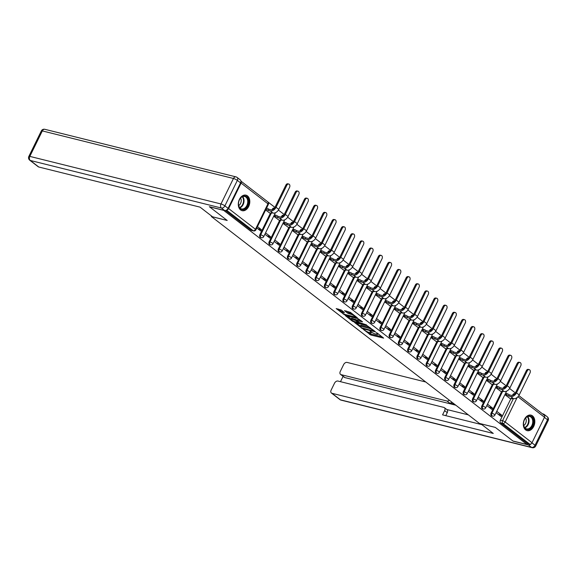 <?xml version="1.0" encoding="UTF-8"?>
<svg xmlns="http://www.w3.org/2000/svg" width="577" height="577" viewBox="0 0 577 577"><rect width="100%" height="100%" fill="white"/><g stroke="black" fill="none" stroke-linecap="round" stroke-linejoin="round"><path stroke-width="0.87" d="M363.38 329.417L370.759 334.999L383.633 338.122L377.25 333.08L376.125 332.648L377.069 333.456A3.217 0.678 -153.9 0 1 377.733 334.314A3.217 0.678 -153.9 0 1 376.702 334.335L375.656 334.076A3.217 0.678 -153.9 0 1 371.559 332.085L369.864 331.032L370.585 331.84A3.217 0.678 -153.9 0 1 371.242 332.698A3.217 0.678 -153.9 0 1 370.21 332.72L369.165 332.46A3.217 0.678 -153.9 0 1 365.075 330.47L363.38 329.417M525.633 429.915A7.999 5.597 104 0 0 527.14 430.651A7.999 5.597 104 0 0 534.151 425.386A7.999 5.597 104 0 0 532.506 415.873A7.999 5.597 104 0 0 530.999 415.137A7.999 5.597 104 0 0 523.988 420.409A7.999 5.597 104 0 0 525.633 429.915M240.609 209.941A7.999 5.597 104 0 0 242.116 210.677A7.999 5.597 104 0 0 249.134 205.405A7.999 5.597 104 0 0 247.49 195.899A7.999 5.597 104 0 0 245.982 195.163A7.999 5.597 104 0 0 238.965 200.428A7.999 5.597 104 0 0 240.609 209.941M341.317 310.073L336.196 308.58L344.548 314.768L357.423 317.891L350.347 312.323L344.491 310.642L347.635 313.181L351.025 314.328A2.69 0.563 -153.9 0 1 353.723 315.511A2.69 0.563 -153.9 0 1 354.999 316.715A2.69 0.563 -153.9 0 1 354.141 316.73L345.875 314.674A2.69 0.563 -153.9 0 1 343.178 313.499A2.69 0.563 -153.9 0 1 341.901 312.294A2.69 0.563 -153.9 0 1 342.76 312.272L344.462 312.611L341.317 310.073M527.068 444.521L512.931 441.001L495.268 427.369L479.422 423.424L211.355 216.534L227.201 220.479L209.538 206.84L223.674 210.36L527.068 444.521L527.515 443.619L529.715 444.167L502.863 423.446A2.048 1.435 -76 0 1 502.56 420.727L513.393 398.606A5.179 3.534 -52.3 0 0 519.221 394.957L529.996 372.951A2.358 1.652 104 0 0 529.203 369.612A2.358 1.652 104 0 0 527.27 370.845L526.347 370.614A2.358 1.652 -76 0 1 528.28 369.381L529.203 369.612M354.61 322.543L362.644 328.739L375.519 331.854L367.167 325.666L354.61 322.543M352.316 321.129L345.241 315.561L358.115 318.684L362.544 321.843L356.81 320.588L358.959 322.363L366.583 324.923L353.593 321.757L352.316 321.129L352.547 320.653M515.391 392.959L509.599 388.487M506.144 385.818L500.353 381.354M496.891 378.685L491.099 374.213M487.644 371.545L481.853 367.08M478.398 364.412L472.606 359.94M469.151 357.271L463.36 352.799M459.905 350.138L454.113 345.666M450.651 342.998L444.867 338.526M441.405 335.857L435.613 331.393M432.159 328.724L426.367 324.252M422.912 321.584L417.121 317.119M413.666 314.451L407.874 309.979M404.419 307.31L398.628 302.838M395.166 300.17L389.381 295.705M385.919 293.037L380.128 288.565M376.673 285.896L370.881 281.432M367.426 278.763L361.635 274.291M358.18 271.623L352.388 267.158M348.934 264.49L343.142 260.018M339.68 257.349L333.888 252.877M330.433 250.209L324.642 245.744M321.187 243.076L315.395 238.604M311.941 235.935L306.149 231.471M302.694 228.802L296.903 224.33M293.441 221.662L287.656 217.19M284.194 214.529L278.402 210.057M274.948 207.388L267.98 202.008M226.602 210.042A2.048 1.399 -52.3 0 0 228.622 208.564L241.099 183.089A2.048 1.399 -52.3 0 0 240.934 181.113L267.786 201.842A2.048 1.399 -52.3 0 1 267.952 203.818L241.099 183.089M527.515 443.619L500.656 422.898A2.048 1.435 -76 0 1 500.353 420.179L510.897 398.657M512.542 395.295L512.83 394.704L513.516 394.877M518.853 395.613L544.327 415.274A2.048 1.399 127.7 0 1 544.493 417.25L532.016 442.725A2.048 1.399 127.7 0 1 529.715 444.167M486.837 405.53L491.835 409.389L492.498 408.04L488.935 407.153M495.657 387.528L500.706 391.285M477.59 398.39L482.588 402.248L483.252 400.9L479.689 400.012M486.411 380.387L491.46 384.145M468.344 391.256L473.342 395.115L473.998 393.766L470.443 392.879M477.157 373.254L482.206 377.005M459.09 384.116L464.096 387.975L464.752 386.626L461.196 385.739M467.911 366.114L472.96 369.871M449.844 376.983L454.842 380.842L455.505 379.486L451.95 378.606M458.665 358.981L463.713 362.731M440.597 369.843L445.595 373.701L446.259 372.353L442.703 371.465M449.418 351.84L454.467 355.598M431.351 362.709L436.349 366.561L437.013 365.212L433.45 364.325M440.172 344.707L445.22 348.458M422.104 355.569L427.103 359.428L427.766 358.079L424.203 357.192M430.918 337.567L435.974 341.317M412.858 348.429L417.856 352.287L418.513 350.939L414.957 350.051M421.672 330.426L426.72 334.184M403.604 341.295L408.603 345.154L409.266 343.798L405.71 342.918M412.425 323.293L417.474 327.044M394.358 334.155L399.356 338.014L400.02 336.665L396.464 335.778M403.179 316.153L408.227 319.91M385.111 327.022L390.11 330.873L390.773 329.525L387.21 328.645M393.932 309.02L398.981 312.77M375.865 319.882L380.863 323.74L381.527 322.392L377.964 321.504M384.686 301.879L389.735 305.637M366.619 312.741L371.617 316.6L372.273 315.251L368.717 314.364M375.432 294.746L380.488 298.497M357.372 305.608L362.37 309.467L363.027 308.118L359.471 307.231M366.186 287.606L371.235 291.356M348.119 298.468L353.117 302.326L353.78 300.978L350.225 300.09M356.939 280.465L361.988 284.223M338.872 291.335L343.87 295.193L344.534 293.837L340.978 292.957M347.693 273.332L352.742 277.083M329.626 284.194L334.624 288.053L335.287 286.704L331.725 285.817M338.447 266.192L343.495 269.949M320.379 277.061L325.378 280.912L326.041 279.564L322.478 278.677M329.2 259.059L334.249 262.809M311.133 269.921L316.131 273.779L316.787 272.431L313.232 271.543M319.947 251.918L324.995 255.676M301.879 262.78L306.885 266.639L307.541 265.29L303.985 264.403M310.7 244.778L315.749 248.536M292.633 255.647L297.631 259.506L298.295 258.157L294.739 257.27M301.454 237.645L306.502 241.395M283.386 248.507L288.385 252.365L289.048 251.017L285.492 250.129M292.207 230.504L297.256 234.262M274.14 241.374L279.138 245.232L279.802 243.876L276.239 242.996M282.961 223.371L288.01 227.122M264.893 234.233L269.892 238.092L270.555 236.743L266.992 235.856M273.707 216.231L278.763 219.988M256.801 227.987L260.645 230.951L261.302 229.603L257.746 228.716M265.622 209.985L269.509 212.848M259.917 234.608L260.696 234.803A2.048 1.435 -76 0 0 261.388 237.71L260.602 237.515A2.048 1.435 104 0 1 259.917 234.608L270.462 213.086M272.106 209.725L272.394 209.134L273.08 209.307M269.163 241.749L269.942 241.943A2.048 1.435 -76 0 0 270.635 244.843L269.856 244.648A2.048 1.435 104 0 1 269.163 241.749L279.708 220.219M281.352 216.865L281.641 216.274L282.326 216.447M278.41 248.882L279.189 249.076A2.048 1.435 -76 0 0 279.881 251.983L279.102 251.788A2.048 1.435 104 0 1 278.41 248.882L288.954 227.36M290.599 223.999L290.887 223.414L291.573 223.58M287.656 256.022L288.442 256.217A2.048 1.435 -76 0 0 289.127 259.123L288.349 258.929A2.048 1.435 104 0 1 287.656 256.022L298.201 234.493M299.845 231.139L300.134 230.548L300.819 230.721M296.903 263.155L297.689 263.35A2.048 1.435 -76 0 0 298.374 266.257L297.595 266.062A2.048 1.435 104 0 1 296.903 263.155L307.447 241.633M309.092 238.272L309.38 237.688L310.065 237.854M306.149 270.296L306.935 270.49A2.048 1.435 -76 0 0 307.628 273.397L306.841 273.202A2.048 1.435 104 0 1 306.149 270.296L316.701 248.774M318.345 245.413L318.634 244.821L319.319 244.994M315.403 277.436L316.182 277.631A2.048 1.435 -76 0 0 316.874 280.53L316.088 280.335A2.048 1.435 104 0 1 315.403 277.436L325.947 255.907M327.592 252.553L327.88 251.961L328.565 252.135M324.649 284.569L325.428 284.764A2.048 1.435 -76 0 0 326.12 287.671L325.341 287.476A2.048 1.435 104 0 1 324.649 284.569L335.194 263.047M336.838 259.686L337.127 259.095L337.812 259.268M333.895 291.71L334.674 291.904A2.048 1.435 -76 0 0 335.367 294.804L334.588 294.609A2.048 1.435 104 0 1 333.895 291.71L344.44 270.18M346.085 266.826L346.373 266.235L347.058 266.408M343.142 298.843L343.928 299.037A2.048 1.435 -76 0 0 344.613 301.944L343.834 301.749A2.048 1.435 104 0 1 343.142 298.843L353.687 277.321M355.331 273.96L355.62 273.375L356.305 273.541M352.388 305.983L353.174 306.178A2.048 1.435 -76 0 0 353.86 309.084L353.081 308.89A2.048 1.435 104 0 1 352.388 305.983L362.933 284.461M364.577 281.1L364.873 280.509L365.551 280.682M361.642 313.123L362.421 313.311A2.048 1.435 -76 0 0 363.113 316.218L362.327 316.023A2.048 1.435 104 0 1 361.642 313.123L372.187 291.594M373.831 288.24L374.12 287.649L374.805 287.815M370.888 320.257L371.667 320.451A2.048 1.435 -76 0 0 372.36 323.358L371.574 323.163A2.048 1.435 104 0 1 370.888 320.257L381.433 298.735M383.078 295.374L383.366 294.782L384.051 294.955M380.135 327.397L380.914 327.592A2.048 1.435 -76 0 0 381.606 330.491L380.827 330.296A2.048 1.435 104 0 1 380.135 327.397L390.679 305.868M392.324 302.514L392.612 301.922L393.298 302.096M389.381 334.53L390.16 334.725A2.048 1.435 -76 0 0 390.853 337.632L390.074 337.437A2.048 1.435 104 0 1 389.381 334.53L399.926 313.008M401.57 309.647L401.859 309.063L402.544 309.229M398.628 341.671L399.414 341.865A2.048 1.435 -76 0 0 400.099 344.772L399.32 344.577A2.048 1.435 104 0 1 398.628 341.671L409.172 320.141M410.817 316.787L411.105 316.196L411.79 316.369M407.874 348.804L408.66 348.998A2.048 1.435 -76 0 0 409.353 351.905L408.566 351.71A2.048 1.435 104 0 1 407.874 348.804L418.419 327.282M420.07 323.921L420.359 323.336L421.044 323.502M417.128 355.944L417.907 356.139A2.048 1.435 -76 0 0 418.599 359.045L417.813 358.851A2.048 1.435 104 0 1 417.128 355.944L427.672 334.422M429.317 331.061L429.605 330.47L430.291 330.643M426.374 363.084L427.153 363.279A2.048 1.435 -76 0 0 427.846 366.179L427.067 365.984A2.048 1.435 104 0 1 426.374 363.084L436.919 341.555M438.563 338.201L438.852 337.61L439.537 337.776M435.621 370.218L436.4 370.412A2.048 1.435 -76 0 0 437.092 373.319L436.313 373.124A2.048 1.435 104 0 1 435.621 370.218L446.165 348.696M447.81 345.334L448.098 344.743L448.783 344.916M444.867 377.358L445.653 377.553A2.048 1.435 -76 0 0 446.338 380.452L445.559 380.257A2.048 1.435 104 0 1 444.867 377.358L455.412 355.829M457.056 352.475L457.345 351.883L458.03 352.057M454.113 384.491L454.9 384.686A2.048 1.435 -76 0 0 455.585 387.593L454.806 387.398A2.048 1.435 104 0 1 454.113 384.491L464.658 362.969M466.303 359.608L466.591 359.024L467.276 359.19M463.36 391.632L464.146 391.826A2.048 1.435 -76 0 0 464.838 394.733L464.052 394.538A2.048 1.435 104 0 1 463.36 391.632L473.912 370.102M475.556 366.748L475.845 366.157L476.53 366.33M472.613 398.765L473.392 398.959A2.048 1.435 -76 0 0 474.085 401.866L473.299 401.671A2.048 1.435 104 0 1 472.613 398.765L483.158 377.243M484.803 373.889L485.091 373.297L485.776 373.463M481.86 405.905L482.639 406.1A2.048 1.435 -76 0 0 483.331 409.006L482.552 408.812A2.048 1.435 104 0 1 481.86 405.905L492.405 384.383M494.049 381.022L494.338 380.431L495.023 380.604M491.106 413.045L491.885 413.24A2.048 1.435 -76 0 0 492.578 416.14L491.799 415.945A2.048 1.435 104 0 1 491.106 413.045L501.651 391.516M503.295 388.162L503.584 387.571L504.269 387.744M211.355 216.534L211.593 216.043M496.083 412.67L501.081 416.522L501.745 415.173L498.189 414.286M504.904 394.668L509.953 398.418M501.745 415.173L496.747 411.314M274.421 208.146L274.075 208.059A2.048 1.435 104 0 0 272.394 209.134M283.668 215.286L283.321 215.199A2.048 1.435 104 0 0 281.641 216.274M292.914 222.426L292.568 222.34A2.048 1.435 104 0 0 290.887 223.414M302.16 229.559L301.814 229.473A2.048 1.435 104 0 0 300.134 230.548M311.407 236.7L311.068 236.613A2.048 1.435 104 0 0 309.38 237.688M320.653 243.833L320.314 243.746A2.048 1.435 104 0 0 318.634 244.821M329.907 250.973L329.561 250.887A2.048 1.435 104 0 0 327.88 251.961M339.153 258.107L338.807 258.027A2.048 1.435 104 0 0 337.127 259.095M348.4 265.247L348.054 265.16A2.048 1.435 104 0 0 346.373 266.235M357.646 272.387L357.3 272.301A2.048 1.435 104 0 0 355.62 273.375M366.893 279.52L366.554 279.434A2.048 1.435 104 0 0 364.873 280.509M376.139 286.661L375.8 286.574A2.048 1.435 104 0 0 374.12 287.649M385.393 293.794L385.047 293.707A2.048 1.435 104 0 0 383.366 294.782M394.639 300.934L394.293 300.848A2.048 1.435 104 0 0 392.612 301.922M403.886 308.068L403.539 307.988A2.048 1.435 104 0 0 401.859 309.063M413.132 315.208L412.786 315.121A2.048 1.435 104 0 0 411.105 316.196M422.378 322.348L422.039 322.262A2.048 1.435 104 0 0 420.359 323.336M431.632 329.481L431.286 329.395A2.048 1.435 104 0 0 429.605 330.47M440.878 336.622L440.532 336.535A2.048 1.435 104 0 0 438.852 337.61M450.125 343.755L449.779 343.668A2.048 1.435 104 0 0 448.098 344.743M459.371 350.895L459.025 350.809A2.048 1.435 104 0 0 457.345 351.883M468.618 358.036L468.279 357.949A2.048 1.435 104 0 0 466.591 359.024M477.864 365.169L477.525 365.082A2.048 1.435 104 0 0 475.845 366.157M487.118 372.309L486.772 372.223A2.048 1.435 104 0 0 485.091 373.297M496.364 379.442L496.018 379.356A2.048 1.435 104 0 0 494.338 380.431M505.611 386.583L505.264 386.496A2.048 1.435 104 0 0 503.584 387.571M225.484 210.518L250.973 230.187A2.048 1.435 104 0 0 251.356 230.374L253.563 230.923A2.048 1.435 -76 0 1 253.173 230.735L226.472 210.129M514.857 393.716L514.511 393.637A2.048 1.435 104 0 0 512.83 394.704M492.498 408.04L487.5 404.181M483.252 400.9L478.254 397.041M473.998 393.766L469 389.908M464.752 386.626L459.754 382.767M455.505 379.486L450.507 375.627M446.259 372.353L441.261 368.494M437.013 365.212L432.014 361.353M427.766 358.079L422.761 354.22M418.513 350.939L413.514 347.08M409.266 343.798L404.268 339.947M400.02 336.665L395.021 332.806M390.773 329.525L385.775 325.666M381.527 322.392L376.529 318.533M372.273 315.251L367.275 311.392M363.027 308.118L358.028 304.259M353.78 300.978L348.782 297.119M344.534 293.837L339.536 289.986M335.287 286.704L330.289 282.845M326.041 279.564L321.043 275.705M316.787 272.431L311.789 268.572M307.541 265.29L302.543 261.431M298.295 258.157L293.296 254.298M289.048 251.017L284.05 247.158M279.802 243.876L274.803 240.018M270.555 236.743L265.55 232.884M261.302 229.603L257.465 226.638M368.198 332.15L371.199 334.105L382.082 336.809M356.283 322.954L360.329 326.077M361.7 327.866L373.615 331.039L372.85 330.195A3.217 0.678 -153.9 0 0 368.761 328.205L361.224 326.33A3.217 0.678 -153.9 0 0 360.192 326.351A3.217 0.678 -153.9 0 0 360.856 327.209L361.7 327.866M370.167 327.621A3.217 0.678 -153.9 0 0 369.201 327.303L368.761 328.205M360.192 326.351L360.639 325.45A3.217 0.678 -153.9 0 1 361.664 325.428L369.201 327.303M351.133 318.98L347.239 315.972M360.986 320.531L357.567 319.68L356.81 320.588M358.425 321.944L358.194 322.384L356.038 320.61L351.847 319.269A2.69 0.563 -153.9 0 0 350.982 319.283A2.69 0.563 -153.9 0 0 352.258 320.487A2.69 0.563 -153.9 0 0 354.956 321.67L358.194 322.384M357.026 320.134L352.287 318.367A2.69 0.563 -153.9 0 0 351.429 318.381L350.982 319.283M342.926 311.313A2.69 0.563 -153.9 0 0 342.341 311.392L341.901 312.294M351.992 313.585A2.69 0.563 -153.9 0 0 351.465 313.434L351.025 314.328M346.488 311.053L349.359 312.907L351.465 313.434M355.158 316.405L355.865 316.578M338.187 308.991L342.06 311.977M509.679 398.354L511.41 398.779A2.048 0.433 -153.9 0 0 512.066 398.772A2.048 0.433 -153.9 0 0 511.64 398.224L513.4 398.613L510.674 396.507A5.179 3.534 -52.3 0 0 516.494 392.858L527.27 370.845M505.589 393.262L506.707 393.543A2.048 0.433 26.1 0 1 509.311 394.805L508.827 396.046L510.674 396.507M508.827 396.046L508.741 395.981A2.048 0.433 -153.9 0 0 506.13 394.711L505.019 394.43M526.347 370.614L515.564 392.627A3.844 2.625 127.7 0 1 511.251 395.339L509.404 394.877M500.432 391.213L502.163 391.646A2.048 0.433 -153.9 0 0 502.819 391.632A2.048 0.433 -153.9 0 0 502.394 391.083L504.154 391.473A5.179 3.534 -52.3 0 0 509.967 387.823L520.75 365.818A2.358 1.652 104 0 0 519.956 362.471A2.358 1.652 104 0 0 518.023 363.712L517.1 363.481A2.358 1.652 -76 0 1 519.033 362.248L519.956 362.471M496.343 386.128L497.461 386.402A2.048 0.433 26.1 0 1 500.064 387.672L499.581 388.912L501.427 389.367A5.179 3.534 -52.3 0 0 507.241 385.717L518.023 363.712M499.581 388.912L499.494 388.84A2.048 0.433 -153.9 0 0 496.884 387.571L495.773 387.297M517.1 363.481L506.317 385.486A3.844 2.625 127.7 0 1 502.004 388.198L500.151 387.737M491.186 384.08L492.909 384.506A2.048 0.433 -153.9 0 0 493.566 384.491A2.048 0.433 -153.9 0 0 493.147 383.943L494.907 384.34A5.179 3.534 -52.3 0 0 500.721 380.683L511.503 358.678A2.358 1.652 104 0 0 510.71 355.338A2.358 1.652 104 0 0 508.777 356.572L507.854 356.341A2.358 1.652 -76 0 1 509.787 355.107L510.71 355.338M487.096 378.988L488.207 379.262A2.048 0.433 26.1 0 1 490.818 380.531L490.335 381.772L492.181 382.234A5.179 3.534 -52.3 0 0 497.994 378.577L508.777 356.572M490.335 381.772L490.241 381.707A2.048 0.433 -153.9 0 0 487.637 380.438L486.519 380.156M507.854 356.341L497.071 378.353A3.844 2.625 127.7 0 1 492.751 381.065L490.904 380.604M480.771 423.763L493.263 433.442L331.963 393.29L340.444 399.839L531.59 447.413L528.388 444.939L513.112 441.138L495.326 427.413L480.756 423.785M454.618 404.282L449.577 403.027L446.966 401.015L341.094 374.661L344.887 377.589A3.073 2.099 127.7 0 1 344.332 377.322L340.538 374.394A3.073 2.099 -52.3 0 0 341.094 374.661M446.966 401.015A3.073 2.099 -52.3 0 0 449.36 400.229M425.747 381.996L347.087 362.421A3.073 2.099 -52.3 0 0 343.632 364.592L340.286 371.429A3.073 2.099 -52.3 0 0 340.538 374.394M444.391 407.672L447.002 409.684A3.073 2.099 127.7 0 1 447.254 412.649L444.643 410.636A3.073 2.099 -52.3 0 0 444.391 407.672A3.073 2.099 -52.3 0 0 443.836 407.405L337.963 381.051A3.073 2.099 -52.3 0 0 334.509 383.222L331.155 390.066A3.073 2.099 -52.3 0 0 331.407 393.031A3.073 2.099 -52.3 0 0 331.963 393.29M343.091 376.37L340.488 381.685M444.643 410.636L442.573 414.863L481.874 424.65M544.695 415.844A3.073 2.099 -52.3 0 0 544.068 414.336A3.073 2.099 -52.3 0 0 543.512 414.07L542.409 413.796M528.388 444.939A3.073 2.099 -52.3 0 0 531.193 443.742M455.801 405.198L344.887 377.589M446.757 409.497L468.329 414.863M447.254 412.649L445.776 415.664M451.971 402.241A3.073 2.099 127.7 0 1 449.577 403.027M228.088 208.34L240.566 182.866L237.363 180.392L224.886 205.866L228.088 208.34A3.073 2.099 127.7 0 1 224.633 210.504L209.357 206.703L227.143 220.428L212.574 216.808L200.068 207.15L38.767 167.005A3.073 2.099 127.7 0 1 38.212 166.739L29.73 160.197A3.073 2.099 -52.3 0 0 30.285 160.464L38.767 167.005M236.556 177.161A3.073 2.149 104 0 0 235.979 176.879A3.073 2.149 104 0 0 233.454 178.488L42.309 130.914L29.831 156.389L220.977 203.962L233.454 178.488A3.073 0.642 -153.9 0 1 237.363 180.392A3.073 2.099 -52.3 0 0 237.111 177.427L240.313 179.901A3.073 2.099 127.7 0 1 240.566 182.866M532.499 425.84A6.917 4.84 -76 0 1 526.606 429.403A6.917 4.84 -76 0 1 523.563 422.955A6.917 4.84 -76 0 1 524.233 420.258A6.917 4.84 -76 0 1 524.5 419.667A6.917 4.84 -76 0 1 531.475 416.681A6.917 4.84 -76 0 1 532.499 425.84M523.57 422.905A6.405 4.486 104 0 0 526.599 428.884A6.405 4.486 104 0 0 531.85 425.523A6.405 4.486 104 0 0 529.693 416.45A6.405 4.486 104 0 0 524.443 419.804A6.405 4.486 104 0 0 524.212 420.308M523.728 425.501A4.558 3.195 104 0 0 525.597 423.41A4.558 3.195 104 0 0 525.575 418.087M526.585 430.464L526.534 430.449A7.941 5.561 104 0 0 526.585 430.464A7.941 5.561 104 0 0 533.098 426.302A7.941 5.561 104 0 0 530.422 415.043A7.941 5.561 104 0 0 530.371 415.036L530.422 415.043M247.483 205.866A6.917 4.84 -76 0 1 241.59 209.429A6.917 4.84 -76 0 1 238.546 202.981A6.917 4.84 -76 0 1 239.217 200.284A6.917 4.84 -76 0 1 239.477 199.685A6.917 4.84 -76 0 1 246.458 196.699A6.917 4.84 -76 0 1 247.483 205.866M238.546 202.924A6.405 4.486 104 0 0 241.575 208.903A6.405 4.486 104 0 0 246.833 205.549A6.405 4.486 104 0 0 244.677 196.468A6.405 4.486 104 0 0 239.419 199.83A6.405 4.486 104 0 0 239.195 200.334M238.712 205.527A4.558 3.195 104 0 0 240.58 203.436A4.558 3.195 104 0 0 240.559 198.113M241.561 210.49L241.518 210.475A7.941 5.561 104 0 0 241.561 210.49A7.941 5.561 104 0 0 248.074 206.321A7.941 5.561 104 0 0 245.398 195.069A7.941 5.561 104 0 0 245.355 195.055L245.398 195.069M481.939 376.94L483.663 377.372A2.048 0.433 -153.9 0 0 484.319 377.358A2.048 0.433 -153.9 0 0 483.901 376.81L485.661 377.199A5.179 3.534 -52.3 0 0 491.474 373.55L502.257 351.537A2.358 1.652 104 0 0 501.463 348.198A2.358 1.652 104 0 0 499.531 349.438L498.607 349.208A2.358 1.652 -76 0 1 500.54 347.967L501.463 348.198M477.85 371.848L478.96 372.129A2.048 0.433 26.1 0 1 481.571 373.398L481.088 374.632L482.935 375.093A5.179 3.534 -52.3 0 0 488.748 371.444L499.531 349.438M481.088 374.632L480.994 374.567A2.048 0.433 -153.9 0 0 478.391 373.297L477.273 373.023M498.607 349.208L487.825 371.213A3.844 2.625 127.7 0 1 483.504 373.925L481.658 373.463M472.686 369.799L474.417 370.232A2.048 0.433 -153.9 0 0 475.073 370.218A2.048 0.433 -153.9 0 0 474.655 369.669L476.414 370.059A5.179 3.534 -52.3 0 0 482.228 366.409L493.01 344.404A2.358 1.652 104 0 0 492.217 341.065A2.358 1.652 104 0 0 490.284 342.298L489.361 342.067A2.358 1.652 -76 0 1 491.294 340.834L492.217 341.065M468.603 364.714L469.714 364.989A2.048 0.433 26.1 0 1 472.325 366.258L471.835 367.499L473.688 367.96A5.179 3.534 -52.3 0 0 479.501 364.303L490.284 342.298M471.835 367.499L471.748 367.426A2.048 0.433 -153.9 0 0 469.144 366.157L468.026 365.883M489.361 342.067L478.578 364.073A3.844 2.625 127.7 0 1 474.258 366.784L472.412 366.33M463.439 362.666L465.17 363.092A2.048 0.433 -153.9 0 0 465.827 363.084A2.048 0.433 -153.9 0 0 465.408 362.536L467.161 362.926A5.179 3.534 -52.3 0 0 472.981 359.276L483.757 337.264A2.358 1.652 104 0 0 482.963 333.924A2.358 1.652 104 0 0 481.03 335.158L480.107 334.934A2.358 1.652 -76 0 1 482.04 333.694L482.963 333.924M459.35 357.574L460.468 357.855A2.048 0.433 26.1 0 1 463.071 359.125L462.588 360.358L464.435 360.82A5.179 3.534 -52.3 0 0 470.255 357.17L481.03 335.158M462.588 360.358L462.502 360.293A2.048 0.433 -153.9 0 0 459.891 359.024L458.78 358.743M480.107 334.934L469.332 356.939A3.844 2.625 127.7 0 1 465.012 359.651L463.165 359.19M454.193 355.526L455.924 355.959A2.048 0.433 -153.9 0 0 456.58 355.944A2.048 0.433 -153.9 0 0 456.155 355.396L457.914 355.785A5.179 3.534 -52.3 0 0 463.735 352.136L474.51 330.131A2.358 1.652 104 0 0 473.717 326.791A2.358 1.652 104 0 0 471.784 328.024L470.861 327.794A2.358 1.652 -76 0 1 472.794 326.56L473.717 326.791M450.103 350.441L451.221 350.715A2.048 0.433 26.1 0 1 453.825 351.984L453.342 353.225L455.188 353.687A5.179 3.534 -52.3 0 0 461.001 350.03L471.784 328.024M453.342 353.225L453.255 353.153A2.048 0.433 -153.9 0 0 450.644 351.883L449.533 351.609M470.861 327.794L460.078 349.799A3.844 2.625 127.7 0 1 455.765 352.511L453.919 352.057M444.946 348.393L446.677 348.818A2.048 0.433 -153.9 0 0 447.326 348.811A2.048 0.433 -153.9 0 0 446.908 348.256L448.668 348.652A5.179 3.534 -52.3 0 0 454.481 344.996L465.264 322.99A2.358 1.652 104 0 0 464.471 319.651A2.358 1.652 104 0 0 462.538 320.884L461.614 320.653A2.358 1.652 -76 0 1 463.547 319.42L464.471 319.651M440.857 343.301L441.975 343.582A2.048 0.433 26.1 0 1 444.578 344.844L444.095 346.085L445.942 346.546A5.179 3.534 -52.3 0 0 451.755 342.897L462.538 320.884M444.095 346.085L444.009 346.02A2.048 0.433 -153.9 0 0 441.398 344.75L440.287 344.469M461.614 320.653L450.832 342.666A3.844 2.625 127.7 0 1 446.511 345.378L444.665 344.916M435.7 341.252L437.424 341.685A2.048 0.433 -153.9 0 0 438.08 341.671A2.048 0.433 -153.9 0 0 437.662 341.122L439.422 341.512A5.179 3.534 -52.3 0 0 445.235 337.862L456.018 315.857A2.358 1.652 104 0 0 455.224 312.51A2.358 1.652 104 0 0 453.291 313.751L452.368 313.52A2.358 1.652 -76 0 1 454.301 312.287L455.224 312.51M431.61 336.16L432.721 336.441A2.048 0.433 26.1 0 1 435.332 337.711L434.849 338.951L436.695 339.406A5.179 3.534 -52.3 0 0 442.509 335.756L453.291 313.751M434.849 338.951L434.755 338.879A2.048 0.433 -153.9 0 0 432.151 337.61L431.033 337.336M452.368 313.52L441.585 335.525A3.844 2.625 127.7 0 1 437.265 338.237L435.419 337.776M426.446 334.112L428.177 334.545A2.048 0.433 -153.9 0 0 428.834 334.53A2.048 0.433 -153.9 0 0 428.415 333.982L430.175 334.379A5.179 3.534 -52.3 0 0 435.988 330.722L446.771 308.717A2.358 1.652 104 0 0 445.978 305.377A2.358 1.652 104 0 0 444.045 306.611L443.122 306.38A2.358 1.652 -76 0 1 445.055 305.146L445.978 305.377M422.364 329.027L423.475 329.301A2.048 0.433 26.1 0 1 426.086 330.571L425.602 331.811L427.449 332.273A5.179 3.534 -52.3 0 0 433.262 328.616L444.045 306.611M425.602 331.811L425.509 331.746A2.048 0.433 -153.9 0 0 422.905 330.477L421.787 330.195M443.122 306.38L432.339 328.392A3.844 2.625 127.7 0 1 428.019 331.104L426.172 330.643M417.2 326.979L418.931 327.411A2.048 0.433 -153.9 0 0 419.587 327.397A2.048 0.433 -153.9 0 0 419.169 326.849L420.929 327.238A5.179 3.534 -52.3 0 0 426.742 323.589L437.525 301.576A2.358 1.652 104 0 0 436.731 298.237A2.358 1.652 104 0 0 434.798 299.477L433.868 299.247A2.358 1.652 -76 0 1 435.801 298.006L436.731 298.237M413.11 321.887L414.228 322.168A2.048 0.433 26.1 0 1 416.832 323.437L416.349 324.671L418.195 325.132A5.179 3.534 -52.3 0 0 424.016 321.483L434.798 299.477M416.349 324.671L416.262 324.606A2.048 0.433 -153.9 0 0 413.659 323.336L412.541 323.062M433.868 299.247L423.092 321.252A3.844 2.625 127.7 0 1 418.772 323.964L416.926 323.502M407.953 319.838L409.684 320.271A2.048 0.433 -153.9 0 0 410.341 320.257A2.048 0.433 -153.9 0 0 409.922 319.708L411.675 320.098A5.179 3.534 -52.3 0 0 417.496 316.448L428.271 294.443A2.358 1.652 104 0 0 427.478 291.104A2.358 1.652 104 0 0 425.545 292.337L424.622 292.106A2.358 1.652 -76 0 1 426.554 290.873L427.478 291.104M403.864 314.753L404.982 315.028A2.048 0.433 26.1 0 1 407.586 316.297L407.102 317.538L408.949 317.999A5.179 3.534 -52.3 0 0 414.769 314.342L425.545 292.337M407.102 317.538L407.016 317.465A2.048 0.433 -153.9 0 0 404.405 316.196L403.294 315.922M424.622 292.106L413.839 314.112A3.844 2.625 127.7 0 1 409.526 316.823L407.679 316.369M398.707 312.705L400.438 313.131A2.048 0.433 -153.9 0 0 401.094 313.123A2.048 0.433 -153.9 0 0 400.669 312.575L402.429 312.965A5.179 3.534 -52.3 0 0 408.242 309.308L419.025 287.303A2.358 1.652 104 0 0 418.231 283.963A2.358 1.652 104 0 0 416.298 285.197L415.375 284.973A2.358 1.652 -76 0 1 417.308 283.733L418.231 283.963M394.618 307.613L395.735 307.894A2.048 0.433 26.1 0 1 398.339 309.164L397.856 310.397L399.702 310.859A5.179 3.534 -52.3 0 0 405.516 307.209L416.298 285.197M397.856 310.397L397.769 310.332A2.048 0.433 -153.9 0 0 395.158 309.063L394.048 308.782M415.375 284.973L404.592 306.978A3.844 2.625 127.7 0 1 400.279 309.69L398.426 309.229M389.461 305.565L391.192 305.998A2.048 0.433 -153.9 0 0 391.841 305.983A2.048 0.433 -153.9 0 0 391.422 305.435L393.182 305.824A5.179 3.534 -52.3 0 0 398.995 302.175L409.778 280.17A2.358 1.652 104 0 0 408.985 276.83A2.358 1.652 104 0 0 407.052 278.064L406.129 277.833A2.358 1.652 -76 0 1 408.062 276.599L408.985 276.83M385.371 300.48L386.489 300.754A2.048 0.433 26.1 0 1 389.093 302.023L388.609 303.264L390.456 303.718A5.179 3.534 -52.3 0 0 396.269 300.069L407.052 278.064M388.609 303.264L388.516 303.192A2.048 0.433 -153.9 0 0 385.912 301.922L384.794 301.648M406.129 277.833L395.346 299.838A3.844 2.625 127.7 0 1 391.026 302.55L389.179 302.088M380.214 298.432L381.938 298.857A2.048 0.433 -153.9 0 0 382.594 298.843A2.048 0.433 -153.9 0 0 382.176 298.295L383.936 298.691A5.179 3.534 -52.3 0 0 389.749 295.035L400.532 273.029A2.358 1.652 104 0 0 399.738 269.69A2.358 1.652 104 0 0 397.805 270.923L396.882 270.692A2.358 1.652 -76 0 1 398.815 269.459L399.738 269.69M376.125 293.34L377.235 293.614A2.048 0.433 26.1 0 1 379.846 294.883L379.363 296.124L381.209 296.585A5.179 3.534 -52.3 0 0 387.023 292.928L397.805 270.923M379.363 296.124L379.269 296.059A2.048 0.433 -153.9 0 0 376.666 294.789L375.548 294.508M396.882 270.692L386.1 292.705A3.844 2.625 127.7 0 1 381.779 295.417L379.933 294.955M370.961 291.291L372.692 291.724A2.048 0.433 -153.9 0 0 373.348 291.71A2.048 0.433 -153.9 0 0 372.93 291.161L374.689 291.551A5.179 3.534 -52.3 0 0 380.503 287.901L391.285 265.889A2.358 1.652 104 0 0 390.492 262.549A2.358 1.652 104 0 0 388.559 263.79L387.636 263.559A2.358 1.652 -76 0 1 389.569 262.319L390.492 262.549M366.878 286.199L367.989 286.48A2.048 0.433 26.1 0 1 370.6 287.75L370.109 288.99L371.963 289.445A5.179 3.534 -52.3 0 0 377.776 285.795L388.559 263.79M370.109 288.99L370.023 288.918A2.048 0.433 -153.9 0 0 367.419 287.649L366.301 287.375M387.636 263.559L376.853 285.565A3.844 2.625 127.7 0 1 372.533 288.276L370.686 287.815M361.714 284.151L363.445 284.584A2.048 0.433 -153.9 0 0 364.101 284.569A2.048 0.433 -153.9 0 0 363.683 284.021L365.436 284.418A5.179 3.534 -52.3 0 0 371.256 280.761L382.039 258.756A2.358 1.652 104 0 0 381.238 255.416A2.358 1.652 104 0 0 379.305 256.65L378.382 256.419A2.358 1.652 -76 0 1 380.315 255.185L381.238 255.416M357.625 279.066L358.743 279.34A2.048 0.433 26.1 0 1 361.346 280.61L360.863 281.85L362.709 282.312A5.179 3.534 -52.3 0 0 368.53 278.655L379.305 256.65M360.863 281.85L360.776 281.778A2.048 0.433 -153.9 0 0 358.173 280.516L357.055 280.234M378.382 256.419L367.607 278.424A3.844 2.625 127.7 0 1 363.286 281.136L361.44 280.682M352.468 277.018L354.199 277.45A2.048 0.433 -153.9 0 0 354.855 277.436A2.048 0.433 -153.9 0 0 354.429 276.888L356.189 277.277A5.179 3.534 -52.3 0 0 362.01 273.628L372.785 251.615A2.358 1.652 104 0 0 371.992 248.276A2.358 1.652 104 0 0 370.059 249.516L369.136 249.286A2.358 1.652 -76 0 1 371.069 248.045L371.992 248.276M348.378 271.926L349.496 272.207A2.048 0.433 26.1 0 1 352.1 273.476L351.617 274.71L353.463 275.171A5.179 3.534 -52.3 0 0 359.283 271.522L370.059 249.516M351.617 274.71L351.53 274.645A2.048 0.433 -153.9 0 0 348.919 273.375L347.808 273.094M369.136 249.286L358.353 271.291A3.844 2.625 127.7 0 1 354.04 274.003L352.194 273.541M343.221 269.877L344.952 270.31A2.048 0.433 -153.9 0 0 345.609 270.296A2.048 0.433 -153.9 0 0 345.183 269.748L346.943 270.137A5.179 3.534 -52.3 0 0 352.756 266.487L363.539 244.482A2.358 1.652 104 0 0 362.745 241.143A2.358 1.652 104 0 0 360.813 242.376L359.889 242.145A2.358 1.652 -76 0 1 361.822 240.912L362.745 241.143M339.132 264.793L340.25 265.067A2.048 0.433 26.1 0 1 342.853 266.336L342.37 267.577L344.217 268.038A5.179 3.534 -52.3 0 0 350.03 264.381L360.813 242.376M342.37 267.577L342.284 267.504A2.048 0.433 -153.9 0 0 339.673 266.235L338.562 265.961M359.889 242.145L349.107 264.151A3.844 2.625 127.7 0 1 344.794 266.862L342.94 266.408M333.975 262.744L335.699 263.17A2.048 0.433 -153.9 0 0 336.355 263.162A2.048 0.433 -153.9 0 0 335.937 262.614L337.696 263.004A5.179 3.534 -52.3 0 0 343.51 259.347L354.292 237.342A2.358 1.652 104 0 0 353.499 234.002A2.358 1.652 104 0 0 351.566 235.236L350.643 235.005A2.358 1.652 -76 0 1 352.576 233.772L353.499 234.002M329.885 257.652L330.996 257.933A2.048 0.433 26.1 0 1 333.607 259.196L333.124 260.436L334.97 260.898A5.179 3.534 -52.3 0 0 340.783 257.248L351.566 235.236M333.124 260.436L333.03 260.371A2.048 0.433 -153.9 0 0 330.426 259.102L329.308 258.821M350.643 235.005L339.86 257.017A3.844 2.625 127.7 0 1 335.54 259.729L333.694 259.268M324.728 255.604L326.452 256.037A2.048 0.433 -153.9 0 0 327.109 256.022A2.048 0.433 -153.9 0 0 326.69 255.474L328.45 255.863A5.179 3.534 -52.3 0 0 334.263 252.214L345.046 230.209A2.358 1.652 104 0 0 344.253 226.862A2.358 1.652 104 0 0 342.32 228.103L341.396 227.872A2.358 1.652 -76 0 1 343.329 226.638L344.253 226.862M320.639 250.519L321.75 250.793A2.048 0.433 26.1 0 1 324.361 252.062L323.877 253.303L325.724 253.757A5.179 3.534 -52.3 0 0 331.537 250.108L342.32 228.103M323.877 253.303L323.784 253.231A2.048 0.433 -153.9 0 0 321.18 251.961L320.062 251.687M341.396 227.872L330.614 249.877A3.844 2.625 127.7 0 1 326.293 252.589L324.447 252.127M315.475 248.471L317.206 248.896A2.048 0.433 -153.9 0 0 317.862 248.882A2.048 0.433 -153.9 0 0 317.444 248.334L319.204 248.73A5.179 3.534 -52.3 0 0 325.017 245.074L335.8 223.068A2.358 1.652 104 0 0 335.006 219.729A2.358 1.652 104 0 0 333.073 220.962L332.15 220.731A2.358 1.652 -76 0 1 334.083 219.498L335.006 219.729M311.392 243.379L312.503 243.653A2.048 0.433 26.1 0 1 315.114 244.922L314.624 246.163L316.477 246.624A5.179 3.534 -52.3 0 0 322.291 242.967L333.073 220.962M314.624 246.163L314.537 246.098A2.048 0.433 -153.9 0 0 311.933 244.828L310.815 244.547M332.15 220.731L321.367 242.744A3.844 2.625 127.7 0 1 317.047 245.456L315.201 244.994M306.228 241.33L307.959 241.763A2.048 0.433 -153.9 0 0 308.616 241.749A2.048 0.433 -153.9 0 0 308.197 241.2L309.95 241.59A5.179 3.534 -52.3 0 0 315.77 237.94L326.546 215.928A2.358 1.652 104 0 0 325.753 212.588A2.358 1.652 104 0 0 323.82 213.829L322.896 213.598A2.358 1.652 -76 0 1 324.829 212.358L325.753 212.588M302.139 236.238L303.257 236.52A2.048 0.433 26.1 0 1 305.86 237.789L305.377 239.022L307.224 239.484A5.179 3.534 -52.3 0 0 313.044 235.834L323.82 213.829M305.377 239.022L305.291 238.957A2.048 0.433 -153.9 0 0 302.68 237.688L301.569 237.414M322.896 213.598L312.121 235.604A3.844 2.625 127.7 0 1 307.801 238.315L305.954 237.854M296.982 234.19L298.713 234.623A2.048 0.433 -153.9 0 0 299.369 234.608A2.048 0.433 -153.9 0 0 298.944 234.06L300.704 234.45A5.179 3.534 -52.3 0 0 306.524 230.8L317.3 208.795A2.358 1.652 104 0 0 316.506 205.455A2.358 1.652 104 0 0 314.573 206.689L313.65 206.458A2.358 1.652 -76 0 1 315.583 205.224L316.506 205.455M292.892 229.105L294.01 229.379A2.048 0.433 26.1 0 1 296.614 230.649L296.131 231.889L297.977 232.351A5.179 3.534 -52.3 0 0 303.79 228.694L314.573 206.689M296.131 231.889L296.044 231.817A2.048 0.433 -153.9 0 0 293.433 230.548L292.323 230.273M313.65 206.458L302.867 228.463A3.844 2.625 127.7 0 1 298.554 231.175L296.708 230.721M287.735 227.057L289.466 227.482A2.048 0.433 -153.9 0 0 290.116 227.475A2.048 0.433 -153.9 0 0 289.697 226.927L291.457 227.316A5.179 3.534 -52.3 0 0 297.27 223.667L308.053 201.654A2.358 1.652 104 0 0 307.26 198.315A2.358 1.652 104 0 0 305.327 199.548L304.404 199.325A2.358 1.652 -76 0 1 306.337 198.084L307.26 198.315M283.646 221.965L284.764 222.246A2.048 0.433 26.1 0 1 287.368 223.515L286.884 224.749L288.731 225.21A5.179 3.534 -52.3 0 0 294.544 221.561L305.327 199.548M286.884 224.749L286.798 224.684A2.048 0.433 -153.9 0 0 284.187 223.414L283.076 223.133M304.404 199.325L293.621 221.33A3.844 2.625 127.7 0 1 289.301 224.042L287.454 223.58M278.489 219.916L280.213 220.349A2.048 0.433 -153.9 0 0 280.869 220.335A2.048 0.433 -153.9 0 0 280.451 219.787L282.211 220.176A5.179 3.534 -52.3 0 0 288.024 216.526L298.807 194.521A2.358 1.652 104 0 0 298.013 191.182A2.358 1.652 104 0 0 296.08 192.415L295.157 192.184A2.358 1.652 -76 0 1 297.09 190.951L298.013 191.182M274.4 214.832L275.51 215.106A2.048 0.433 26.1 0 1 278.121 216.375L277.638 217.616L279.484 218.077A5.179 3.534 -52.3 0 0 285.298 214.42L296.08 192.415M277.638 217.616L277.544 217.543A2.048 0.433 -153.9 0 0 274.94 216.274L273.823 216M295.157 192.184L284.374 214.19A3.844 2.625 127.7 0 1 280.054 216.902L278.208 216.447M269.235 212.783L270.966 213.209A2.048 0.433 -153.9 0 0 271.623 213.194A2.048 0.433 -153.9 0 0 271.204 212.646L272.964 213.043A5.179 3.534 -52.3 0 0 278.778 209.386L289.56 187.381A2.358 1.652 104 0 0 288.767 184.041A2.358 1.652 104 0 0 286.834 185.275L285.911 185.044A2.358 1.652 -76 0 1 287.844 183.811L288.767 184.041M266.567 208.059A2.048 0.433 26.1 0 1 268.875 209.235L268.392 210.475L270.238 210.937A5.179 3.534 -52.3 0 0 276.051 207.287L286.834 185.275M268.392 210.475L268.298 210.41A2.048 0.433 -153.9 0 0 265.99 209.227M285.911 185.044L275.128 207.056A3.844 2.625 127.7 0 1 270.808 209.768L268.961 209.307M228.622 208.564L255.474 229.285L267.952 203.818A2.048 0.433 26.1 0 1 268.377 204.366A2.048 2.048 0 0 0 267.786 201.842M500.353 420.179L502.56 420.727A2.048 0.433 -153.9 0 1 505.163 421.996L532.016 442.725M517.158 397.51L505.163 421.996A2.048 1.399 127.7 0 1 502.863 423.446L500.656 422.898M544.493 417.25L517.966 396.774M261.388 237.71A2.048 2.048 0 0 0 263.725 236.62A2.048 0.433 26.1 0 0 263.3 236.072A2.048 0.433 26.1 0 0 260.696 234.803L271.248 213.266M270.635 244.843A2.048 2.048 0 0 0 272.971 243.761A2.048 0.433 26.1 0 0 272.553 243.213A2.048 0.433 26.1 0 0 269.942 241.943L280.494 220.4M279.881 251.983A2.048 2.048 0 0 0 282.218 250.894A2.048 0.433 26.1 0 0 281.8 250.346A2.048 0.433 26.1 0 0 279.189 249.076L289.741 227.54M289.127 259.123A2.048 2.048 0 0 0 291.464 258.034A2.048 0.433 26.1 0 0 291.046 257.486A2.048 0.433 26.1 0 0 288.442 256.217L298.987 234.68M298.374 266.257A2.048 2.048 0 0 0 300.711 265.168A2.048 0.433 26.1 0 0 300.292 264.619A2.048 0.433 26.1 0 0 297.689 263.35L308.241 241.813M307.628 273.397A2.048 2.048 0 0 0 309.964 272.308A2.048 0.433 26.1 0 0 309.539 271.76A2.048 0.433 26.1 0 0 306.935 270.49L317.487 248.954M316.874 280.53A2.048 2.048 0 0 0 319.211 279.448A2.048 0.433 26.1 0 0 318.785 278.9A2.048 0.433 26.1 0 0 316.182 277.631L326.733 256.087M326.12 287.671A2.048 2.048 0 0 0 328.457 286.581A2.048 0.433 26.1 0 0 328.039 286.033A2.048 0.433 26.1 0 0 325.428 284.764L335.98 263.227M335.367 294.804A2.048 2.048 0 0 0 337.704 293.722A2.048 0.433 26.1 0 0 337.285 293.174A2.048 0.433 26.1 0 0 334.674 291.904L345.226 270.368M344.613 301.944A2.048 2.048 0 0 0 346.95 300.855A2.048 0.433 26.1 0 0 346.532 300.307A2.048 0.433 26.1 0 0 343.928 299.037L354.473 277.501M353.86 309.084A2.048 2.048 0 0 0 356.197 307.995A2.048 0.433 26.1 0 0 355.778 307.447A2.048 0.433 26.1 0 0 353.174 306.178L363.726 284.641M363.113 316.218A2.048 2.048 0 0 0 365.45 315.129A2.048 0.433 26.1 0 0 365.025 314.58A2.048 0.433 26.1 0 0 362.421 313.311L372.973 291.774M372.36 323.358A2.048 2.048 0 0 0 374.697 322.269A2.048 0.433 26.1 0 0 374.278 321.721A2.048 0.433 26.1 0 0 371.667 320.451L382.219 298.915M381.606 330.491A2.048 2.048 0 0 0 383.943 329.409A2.048 0.433 26.1 0 0 383.525 328.861A2.048 0.433 26.1 0 0 380.914 327.592L391.466 306.048M390.853 337.632A2.048 2.048 0 0 0 393.189 336.542A2.048 0.433 26.1 0 0 392.771 335.994A2.048 0.433 26.1 0 0 390.16 334.725L400.712 313.188M400.099 344.772A2.048 2.048 0 0 0 402.436 343.683A2.048 0.433 26.1 0 0 402.018 343.135A2.048 0.433 26.1 0 0 399.414 341.865L409.966 320.329M409.353 351.905A2.048 2.048 0 0 0 411.682 350.816A2.048 0.433 26.1 0 0 411.264 350.268A2.048 0.433 26.1 0 0 408.66 348.998L419.212 327.462M418.599 359.045A2.048 2.048 0 0 0 420.936 357.956A2.048 0.433 26.1 0 0 420.51 357.408A2.048 0.433 26.1 0 0 417.907 356.139L428.459 334.602M427.846 366.179A2.048 2.048 0 0 0 430.182 365.09A2.048 0.433 26.1 0 0 429.764 364.541A2.048 0.433 26.1 0 0 427.153 363.279L437.705 341.735M437.092 373.319A2.048 2.048 0 0 0 439.429 372.23A2.048 0.433 26.1 0 0 439.01 371.682A2.048 0.433 26.1 0 0 436.4 370.412L446.951 348.876M446.338 380.452A2.048 2.048 0 0 0 448.675 379.37A2.048 0.433 26.1 0 0 448.257 378.822A2.048 0.433 26.1 0 0 445.653 377.553L456.198 356.009M455.585 387.593A2.048 2.048 0 0 0 457.922 386.503A2.048 0.433 26.1 0 0 457.503 385.955A2.048 0.433 26.1 0 0 454.9 384.686L465.451 363.149M464.838 394.733A2.048 2.048 0 0 0 467.175 393.644A2.048 0.433 26.1 0 0 466.75 393.096A2.048 0.433 26.1 0 0 464.146 391.826L474.698 370.29M474.085 401.866A2.048 2.048 0 0 0 476.422 400.777A2.048 0.433 26.1 0 0 475.996 400.229A2.048 0.433 26.1 0 0 473.392 398.959L483.944 377.423M483.331 409.006A2.048 2.048 0 0 0 485.668 407.917A2.048 0.433 26.1 0 0 485.25 407.369A2.048 0.433 26.1 0 0 482.639 406.1L493.191 384.563M492.578 416.14A2.048 2.048 0 0 0 494.915 415.058A2.048 0.433 26.1 0 0 494.496 414.51A2.048 0.433 26.1 0 0 491.885 413.24L502.437 391.696M504.435 387.643A2.048 1.435 -76 0 1 505.51 386.698M495.181 380.503A2.048 1.435 -76 0 1 496.263 379.565M485.935 373.362A2.048 1.435 -76 0 1 487.017 372.425M476.689 366.229A2.048 1.435 -76 0 1 477.763 365.291M467.442 359.089A2.048 1.435 -76 0 1 468.517 358.151M458.196 351.956A2.048 1.435 -76 0 1 459.27 351.011M448.949 344.815A2.048 1.435 -76 0 1 450.024 343.878M439.696 337.682A2.048 1.435 -76 0 1 440.778 336.737M430.449 330.542A2.048 1.435 -76 0 1 431.524 329.604M421.203 323.401A2.048 1.435 -76 0 1 422.277 322.464M411.956 316.268A2.048 1.435 -76 0 1 413.031 315.323M402.71 309.128A2.048 1.435 -76 0 1 403.785 308.19M393.456 301.995A2.048 1.435 -76 0 1 394.538 301.05M384.21 294.854A2.048 1.435 -76 0 1 385.292 293.917M374.963 287.714A2.048 1.435 -76 0 1 376.038 286.776M365.717 280.581A2.048 1.435 -76 0 1 366.792 279.643M356.471 273.44A2.048 1.435 -76 0 1 357.545 272.503M347.224 266.307A2.048 1.435 -76 0 1 348.299 265.362M337.971 259.167A2.048 1.435 -76 0 1 339.052 258.229M328.724 252.034A2.048 1.435 -76 0 1 329.806 251.089M319.478 244.893A2.048 1.435 -76 0 1 320.552 243.956M310.231 237.753A2.048 1.435 -76 0 1 311.306 236.815M300.985 230.62A2.048 1.435 -76 0 1 302.06 229.682M291.738 223.479A2.048 1.435 -76 0 1 292.813 222.542M282.485 216.346A2.048 1.435 -76 0 1 283.567 215.401M273.238 209.206A2.048 1.435 -76 0 1 274.313 208.268M250.973 230.187L253.173 230.735A2.048 1.399 127.7 0 0 255.474 229.285A2.048 0.433 26.1 0 1 255.892 229.841L268.377 204.366M370.766 331.472L370.585 331.84M377.25 333.08L377.069 333.456M371.199 334.105L370.759 334.999M369.922 333.477L369.482 334.379M362.825 328.356L362.644 328.739M361.541 327.743L361.361 328.118M373.874 330.477L373.694 330.852M373.031 329.828L372.85 330.195M361.664 325.428L361.224 326.33M357.567 319.68L357.127 320.581M353.824 321.281L353.593 321.757M352.287 318.367L351.847 319.269M358.166 321.75L357.985 322.117M356.478 319.716L356.038 320.61M355.201 319.088L354.754 319.99M343.149 311.486L342.76 312.272M349.359 312.907L348.919 313.809M348.082 312.28L347.635 313.181M344.779 314.299L344.548 314.768M343.495 313.679L343.265 314.148M506.707 393.543L506.13 394.711M509.311 394.805L508.741 395.981M519.221 394.957L516.494 392.858M504.154 391.473L501.427 389.367M497.461 386.402L496.884 387.571M500.064 387.672L499.494 388.84M509.967 387.823L507.241 385.717M494.907 384.34L492.181 382.234M488.207 379.262L487.637 380.438M490.818 380.531L490.241 381.707M500.721 380.683L497.994 378.577M531.951 442.855L535.038 445.242L547.523 419.767L544.428 417.387M339.889 399.572A3.073 3.073 0 0 0 341.021 400.121A3.073 2.149 104 0 1 340.444 399.839A3.073 2.099 127.7 0 1 339.889 399.572L331.407 393.031M547.27 416.803A3.073 2.099 127.7 0 1 547.523 419.767A3.073 0.642 -153.9 0 1 548.15 420.59A3.073 3.073 0 0 0 547.27 416.803L544.068 414.336M532.167 447.694A3.073 3.073 0 0 0 535.672 446.064A3.073 0.642 26.1 0 0 535.038 445.242A3.073 2.099 127.7 0 1 531.59 447.413A3.073 2.149 104 0 0 532.167 447.694L341.021 400.121M224.633 210.504L221.431 208.037L30.285 160.464A3.073 2.149 104 0 1 29.831 156.389A3.073 0.642 -153.9 0 0 28.85 156.41L41.328 130.936A3.073 0.642 26.1 0 1 42.309 130.914A3.073 2.149 104 0 1 44.833 129.306A3.073 3.073 0 0 0 41.328 130.936M221.431 208.037A3.073 2.099 -52.3 0 0 224.886 205.866A3.073 0.642 26.1 0 0 220.977 203.962A3.073 2.149 104 0 0 221.431 208.037M527.695 416.58A6.405 4.486 -76 0 1 528.15 424.6A6.405 4.486 -76 0 1 524.897 427.831M524.63 427.507A6.196 4.335 104 0 0 527.674 424.42A6.196 4.335 104 0 0 527.306 416.738M242.672 196.598A6.405 4.486 -76 0 1 243.126 204.626A6.405 4.486 -76 0 1 239.873 207.857M239.606 207.525A6.196 4.335 104 0 0 242.657 204.446A6.196 4.335 104 0 0 242.29 196.764M485.661 377.199L482.935 375.093M478.96 372.129L478.391 373.297M481.571 373.398L480.994 374.567M491.474 373.55L488.748 371.444M476.414 370.059L473.688 367.96M469.714 364.989L469.144 366.157M472.325 366.258L471.748 367.426M482.228 366.409L479.501 364.303M467.161 362.926L464.435 360.82M460.468 357.855L459.891 359.024M463.071 359.125L462.502 360.293M472.981 359.276L470.255 357.17M457.914 355.785L455.188 353.687M451.221 350.715L450.644 351.883M453.825 351.984L453.255 353.153M463.735 352.136L461.001 350.03M448.668 348.652L445.942 346.546M441.975 343.582L441.398 344.75M444.578 344.844L444.009 346.02M454.481 344.996L451.755 342.897M439.422 341.512L436.695 339.406M432.721 336.441L432.151 337.61M435.332 337.711L434.755 338.879M445.235 337.862L442.509 335.756M430.175 334.379L427.449 332.273M423.475 329.301L422.905 330.477M426.086 330.571L425.509 331.746M435.988 330.722L433.262 328.616M420.929 327.238L418.195 325.132M414.228 322.168L413.659 323.336M416.832 323.437L416.262 324.606M426.742 323.589L424.016 321.483M411.675 320.098L408.949 317.999M404.982 315.028L404.405 316.196M407.586 316.297L407.016 317.465M417.496 316.448L414.769 314.342M402.429 312.965L399.702 310.859M395.735 307.894L395.158 309.063M398.339 309.164L397.769 310.332M408.242 309.308L405.516 307.209M393.182 305.824L390.456 303.718M386.489 300.754L385.912 301.922M389.093 302.023L388.516 303.192M398.995 302.175L396.269 300.069M383.936 298.691L381.209 296.585M377.235 293.614L376.666 294.789M379.846 294.883L379.269 296.059M389.749 295.035L387.023 292.928M374.689 291.551L371.963 289.445M367.989 286.48L367.419 287.649M370.6 287.75L370.023 288.918M380.503 287.901L377.776 285.795M365.436 284.418L362.709 282.312M358.743 279.34L358.173 280.516M361.346 280.61L360.776 281.778M371.256 280.761L368.53 278.655M356.189 277.277L353.463 275.171M349.496 272.207L348.919 273.375M352.1 273.476L351.53 274.645M362.01 273.628L359.283 271.522M346.943 270.137L344.217 268.038M340.25 265.067L339.673 266.235M342.853 266.336L342.284 267.504M352.756 266.487L350.03 264.381M337.696 263.004L334.97 260.898M330.996 257.933L330.426 259.102M333.607 259.196L333.03 260.371M343.51 259.347L340.783 257.248M328.45 255.863L325.724 253.757M321.75 250.793L321.18 251.961M324.361 252.062L323.784 253.231M334.263 252.214L331.537 250.108M319.204 248.73L316.477 246.624M312.503 243.653L311.933 244.828M315.114 244.922L314.537 246.098M325.017 245.074L322.291 242.967M309.95 241.59L307.224 239.484M303.257 236.52L302.68 237.688M305.86 237.789L305.291 238.957M315.77 237.94L313.044 235.834M300.704 234.45L297.977 232.351M294.01 229.379L293.433 230.548M296.614 230.649L296.044 231.817M306.524 230.8L303.79 228.694M291.457 227.316L288.731 225.21M284.764 222.246L284.187 223.414M287.368 223.515L286.798 224.684M297.27 223.667L294.544 221.561M282.211 220.176L279.484 218.077M275.51 215.106L274.94 216.274M278.121 216.375L277.544 217.543M288.024 216.526L285.298 214.42M272.964 213.043L270.238 210.937M268.875 209.235L268.298 210.41M278.778 209.386L276.051 207.287M506.62 391.163L494.915 415.058M497.374 384.022L485.668 407.917M488.12 376.889L476.422 400.777M478.874 369.749L467.175 393.644M469.628 362.616L457.922 386.503M460.381 355.475L448.675 379.37M451.135 348.342L439.429 372.23M441.888 341.202L430.182 365.09M432.635 334.061L420.936 357.956M423.388 326.928L411.682 350.816M414.142 319.788L402.436 343.683M404.895 312.655L393.189 336.542M395.649 305.514L383.943 329.409M386.395 298.381L374.697 322.269M377.149 291.241L365.45 315.129M367.902 284.1L356.197 307.995M358.656 276.967L346.95 300.855M349.41 269.827L337.704 293.722M340.163 262.694L328.457 286.581M330.909 255.553L319.211 279.448M321.663 248.413L309.964 272.308M312.417 241.28L300.711 265.168M303.17 234.139L291.464 258.034M293.924 227.006L282.218 250.894M284.677 219.866L272.971 243.761M275.424 212.733L263.725 236.62M253.563 230.923A2.048 2.048 0 0 0 255.892 229.841M371.552 332.078L371.242 332.698M378.036 333.686L377.733 334.314M374.047 330.614L373.838 331.039M355.288 316.131L354.999 316.715M512.275 398.332L512.066 398.772M503.029 391.192L502.819 391.632M493.782 384.058L493.566 384.491M548.15 420.59L535.672 446.064M28.85 156.41A3.073 3.073 0 0 0 29.73 160.197M237.111 177.427A3.073 3.073 0 0 0 235.979 176.879L44.833 129.306M484.536 376.918L484.319 377.358M475.289 369.785L475.073 370.218M466.043 362.644L465.827 363.084M456.789 355.511L456.58 355.944M447.543 348.371L447.326 348.811M438.296 341.231L438.08 341.671M429.05 334.097L428.834 334.53M419.804 326.957L419.587 327.397M410.55 319.824L410.341 320.257M401.303 312.684L401.094 313.123M392.057 305.543L391.841 305.983M382.811 298.41L382.594 298.843M373.564 291.27L373.348 291.71M364.318 284.136L364.101 284.569M355.064 276.996L354.855 277.436M345.818 269.863L345.609 270.296M336.571 262.723L336.355 263.162M327.325 255.582L327.109 256.022M318.078 248.449L317.862 248.882M308.832 241.309L308.616 241.749M299.578 234.175L299.369 234.608M290.332 227.035L290.116 227.475M281.086 219.895L280.869 220.335M271.839 212.762L271.623 213.194"/></g></svg>
